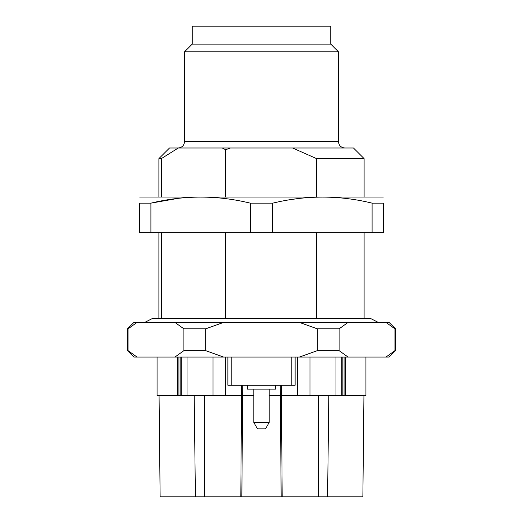 <?xml version="1.0" encoding="UTF-8"?>
<svg xmlns="http://www.w3.org/2000/svg" width="523" height="523" viewBox="0 0 523 523"><rect width="100%" height="100%" fill="white"/><g stroke="black" fill="none" stroke-linecap="round" stroke-linejoin="round"><path stroke-width="0.78" d="M330.758 44.109L192.242 44.109L192.242 26.15L330.758 26.15L330.758 44.109L338.453 51.803L184.547 51.803L184.547 141.583L338.453 141.583C338.832 145.472 340.97 147.61 344.866 147.996M383.346 197.034L139.654 197.034M372.095 203.146L372.095 232.643L383.346 232.643L383.346 203.146C383.346 195.079 383.346 195.079 383.346 203.146L372.095 203.146C339.133 195.079 306.014 195.079 272.751 203.146L250.249 203.146C217.287 195.079 184.174 195.079 150.905 203.146L178.304 198.328M292.586 199.322L300.732 198.263M150.905 232.643L150.905 203.146L139.654 203.146C139.654 195.079 139.654 195.079 139.654 203.146L139.654 232.643L372.095 232.643M250.249 203.146L250.249 232.643M272.751 203.146L272.751 232.643M316.572 196.733L316.572 158.613L292.586 147.996L169.517 147.996L158.894 158.613L158.894 196.733M292.586 147.996L353.483 147.996L364.106 158.613L316.572 158.613M178.304 147.996L161.339 158.613L161.339 196.733M161.339 158.613L158.894 158.613M230.414 147.996L225.642 149.715L222.268 147.996M316.572 318.455L316.572 232.643M225.642 149.715L225.642 196.733M225.642 232.643L225.642 318.455M161.339 232.643L161.339 318.455M394.937 328.836L385.994 322.423L389.112 322.423L395.525 328.836L395.525 350.639L394.937 350.639L394.937 328.836L395.525 328.836M127.475 328.836L128.063 328.836L137.006 322.423L133.888 322.423L127.475 328.836L127.475 350.639L128.063 350.639L128.063 328.836M183.9 328.836L174.95 322.423L223.556 322.423L205.663 328.836L183.9 328.836L183.9 350.639L205.663 350.639L205.663 328.836M137.006 322.423L174.95 322.423M223.556 322.423L385.994 322.423M348.05 322.423L339.1 328.836L317.337 328.836L299.444 322.423M317.337 328.836L317.337 350.639L339.1 350.639L339.1 328.836M127.475 350.639L133.888 357.052L299.444 357.052L317.337 350.639M299.444 357.052L385.994 357.052L394.937 350.639M339.1 350.639L348.05 357.052M385.994 357.052L389.112 357.052L395.525 350.639M128.063 350.639L137.006 357.052M174.95 357.052L183.9 350.639M205.663 350.639L223.556 357.052M178.931 357.052L178.931 395.525L157.07 395.525L157.07 357.052M187.025 357.052L187.025 395.525L194.203 395.525L195.406 496.85L160.13 496.85L159.064 395.525M342.859 357.052L342.859 395.525L328.797 395.525L327.594 496.85L204.415 496.85L204.643 395.525L213.031 395.525L213.031 357.052M345.736 357.052L345.736 395.525L365.93 395.525L365.93 357.052M297.489 357.052L297.489 395.525L318.357 395.525L318.585 496.85M335.975 395.525L335.975 357.052M309.969 395.525L309.969 357.052M345.736 395.525L344.069 395.525L344.069 357.052M342.859 395.525L344.069 395.525M253.805 395.525L225.511 395.525L225.511 357.052M213.031 395.525L225.511 395.525M297.489 395.525L297.247 357.052M363.936 395.525L362.87 496.85L327.594 496.85M187.025 395.525L180.141 395.525L180.141 357.052M178.931 395.525L180.141 395.525M204.415 496.85L195.406 496.85M295.122 357.052L295.122 385.268L227.878 385.268L227.878 357.052M265.494 428.873L257.506 428.873L253.805 422.46L269.195 422.46L265.494 428.873M275.608 385.268L275.608 389.112L247.392 389.112L247.392 385.268M204.643 395.525L194.203 395.525M328.797 395.525L318.357 395.525M177.264 395.525L177.264 357.052M341.212 395.525L341.212 357.052M241.541 385.268L240.822 496.85M282.178 496.85L281.459 395.525L297.247 395.525M181.788 357.052L181.788 395.525M242.718 385.268L241.842 496.85M281.459 385.268L281.459 395.525L269.195 395.525M280.282 385.268L281.158 496.85M231.166 357.052L231.166 385.268M291.834 385.268L291.834 357.052M192.242 44.109L184.547 51.803M338.453 51.803L338.453 141.583M184.547 141.583C184.168 145.472 182.03 147.61 178.134 147.996M364.106 158.613L364.106 196.733M364.106 232.643L364.106 318.455M158.894 232.643L158.894 318.455M144.701 322.423L152.481 318.455L370.519 318.455L378.299 322.423M225.753 395.525L225.753 357.052M253.805 389.112L253.805 422.46M269.195 389.112L269.195 422.46"/></g></svg>
